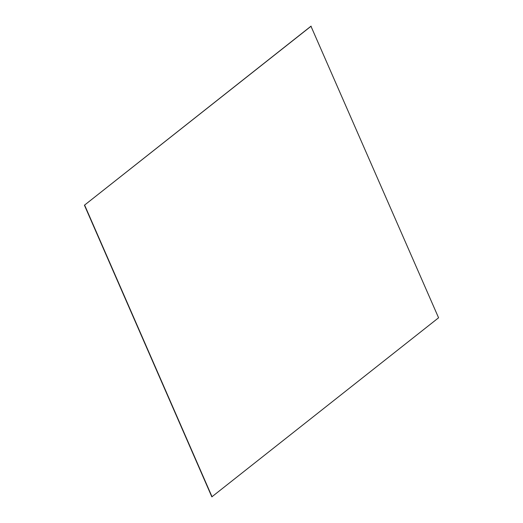 <?xml version="1.0" encoding="UTF-8"?>
<svg xmlns="http://www.w3.org/2000/svg" width="523" height="523" viewBox="0 0 523 523"><rect width="100%" height="100%" fill="white"/><g stroke="black" fill="none" stroke-linecap="round" stroke-linejoin="round"><path stroke-width="0.78" d="M310.95 26.209L438.575 317.788L211.841 496.85L84.425 205.212L310.95 26.209M84.425 205.212L311.159 26.15M84.641 205.153L212.05 496.791"/></g></svg>
